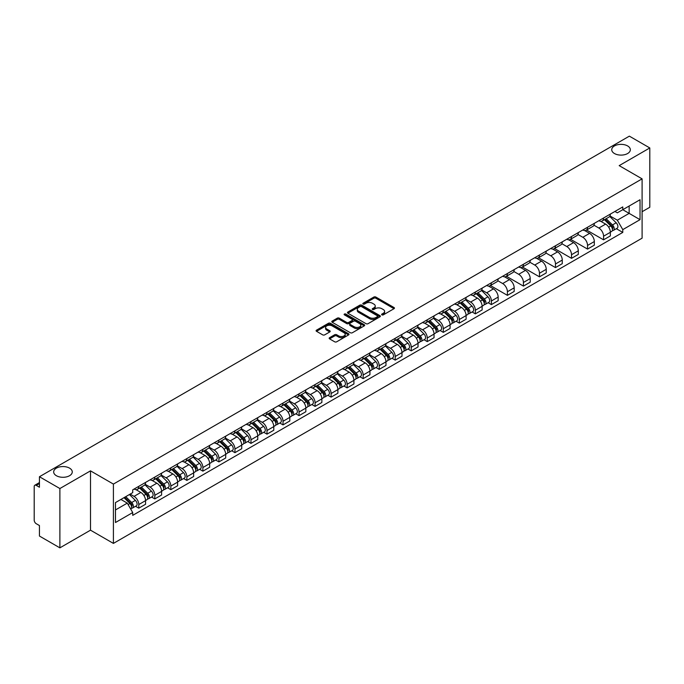 <?xml version="1.0" encoding="UTF-8"?>
<svg xmlns="http://www.w3.org/2000/svg" width="684" height="684" viewBox="0 0 684 684"><rect width="100%" height="100%" fill="white"/><g stroke="black" fill="none" stroke-linecap="round" stroke-linejoin="round"><path stroke-width="1.03" d="M381.894 314.879A1 0.573 0 0 0 383.305 314.879L394.018 308.698A1.428 0.821 0 0 0 394.437 308.116A1.428 0.821 0 0 0 394.018 307.526L375.867 297.053A1.428 0.821 0 0 0 373.849 297.053L363.136 303.234A1 0.573 0 0 0 364.546 304.055L365.931 303.251A4.566 2.633 0 0 1 372.387 303.251L373.9 304.123A4.566 2.633 0 0 1 375.234 305.987A4.566 2.633 0 0 1 373.9 307.851L372.515 308.646A1 0.573 0 0 0 373.926 309.467L375.311 308.664A4.566 2.633 0 0 1 381.766 308.664L383.279 309.536A4.566 2.633 0 0 1 384.613 311.4A4.566 2.633 0 0 1 383.279 313.263L381.894 314.067A1 0.573 0 0 0 381.894 314.879L381.894 314.067M69.546 468.13A9.302 5.369 0 0 0 59.405 466.967A9.302 5.369 0 0 0 53.668 471.926A9.302 5.369 0 0 0 56.387 475.722A9.302 5.369 0 0 0 66.528 476.885A9.302 5.369 0 0 0 72.265 471.926A9.302 5.369 0 0 0 69.546 468.13M627.613 145.931A9.302 5.369 0 0 0 617.472 144.769A9.302 5.369 0 0 0 611.735 149.728A9.302 5.369 0 0 0 614.454 153.524A9.302 5.369 0 0 0 624.595 154.695A9.302 5.369 0 0 0 630.332 149.728A9.302 5.369 0 0 0 627.613 145.931M329.577 337.691A1.428 0.821 0 0 0 329.158 338.272A1.428 0.821 0 0 0 329.577 338.854L334.673 341.795A1.428 0.821 0 0 0 336.69 341.795L348.583 334.921A1.428 0.821 0 0 0 349.002 334.339A1.428 0.821 0 0 0 348.583 333.758L330.432 323.276A1.428 0.821 0 0 0 328.423 323.276L316.521 330.15A1.428 0.821 0 0 0 316.102 330.731A1.428 0.821 0 0 0 316.521 331.312L322.668 334.861A1.428 0.821 0 0 0 324.686 334.861L329.782 331.928A1.428 0.821 0 0 0 330.201 331.338A1.428 0.821 0 0 0 329.782 330.757L326.73 328.995A3.813 2.206 0 0 1 325.61 327.439A3.813 2.206 0 0 1 327.969 325.404A3.813 2.206 0 0 1 332.125 325.883L344.078 332.783A3.813 2.206 0 0 1 345.189 334.339A3.813 2.206 0 0 1 342.838 336.374A3.813 2.206 0 0 1 338.683 335.895L336.69 334.75A1.428 0.821 0 0 0 334.673 334.75L329.577 337.691L329.577 338.854M113.407 484.084L90.502 470.857L59.884 488.538L39.441 476.731L629.357 136.15L649.8 147.949L619.182 165.631L642.096 178.857L113.407 484.084L113.407 543.404L642.096 238.169L642.096 178.857M366.034 323.686A1.428 0.821 0 0 0 368.052 323.686L379.953 316.82A1.428 0.821 0 0 0 380.364 316.23A1.428 0.821 0 0 0 379.953 315.649L361.802 305.175A1.428 0.821 0 0 0 359.784 305.175L347.882 312.041A1.428 0.821 0 0 0 347.463 312.622A1.428 0.821 0 0 0 347.882 313.204L366.034 323.686M344.804 315.093A1 0.573 0 0 1 345.813 315.238L345.813 314.05L364.273 324.703A1.428 0.821 0 0 1 364.683 325.285A1.428 0.821 0 0 1 364.273 325.866L352.371 332.74A1.428 0.821 0 0 1 350.353 332.74L332.202 322.258L337.289 319.342L337.289 318.154L332.202 321.095A1.428 0.821 0 0 0 331.783 321.677A1.428 0.821 0 0 0 332.202 322.258L332.202 321.095M337.289 319.342A1.428 0.821 0 0 1 339.307 319.342L339.307 318.154A1.428 0.821 0 0 0 337.289 318.154M339.307 318.154L346.668 322.403A1.428 0.821 0 0 0 348.686 322.403L352.063 320.454A1.428 0.821 0 0 0 352.482 319.873A1.428 0.821 0 0 0 352.063 319.291L344.403 314.862A1 0.573 0 0 1 345.813 314.05M59.884 488.538L59.884 547.85L39.441 536.051L39.441 525.551L36.252 523.713A2.907 1.676 -120 0 1 34.2 520.148L34.2 486.581A2.907 1.676 -120 0 1 34.799 485.247L39.441 482.571M642.096 211.715L649.8 207.269L649.8 147.949M59.884 547.85L90.502 530.177L113.407 543.404M39.441 476.731L39.441 487.23L36.252 485.392A2.907 1.676 -120 0 0 34.799 485.247M603.57 217.999A6.686 3.856 60 0 1 602.185 221L608.965 217.084A6.686 3.856 -120 0 0 610.35 214.092M593.943 225.198L598.842 228.028A6.686 3.856 60 0 1 603.57 236.211L610.35 232.295A6.686 3.856 -120 0 0 605.622 224.113L600.766 221.308M610.35 232.295L610.35 235.92L603.57 239.827L586.573 230.021M602.185 221A6.686 3.856 60 0 1 598.893 220.701M603.57 236.211L603.57 239.827M587.539 227.259A6.686 3.856 60 0 1 586.154 230.26L592.934 226.344A6.686 3.856 -120 0 0 594.319 223.343M570.541 239.272L587.539 249.087L594.319 245.171L594.319 241.555A6.686 3.856 -120 0 0 589.599 233.364L584.743 230.559M586.154 230.26A6.686 3.856 60 0 1 582.871 229.952M577.92 234.45L582.819 237.28A6.686 3.856 60 0 1 587.539 245.462L587.539 249.087M571.516 236.51A6.686 3.856 60 0 1 570.131 239.511L576.911 235.595A6.686 3.856 -120 0 0 578.296 232.594M554.519 248.523L571.516 258.338L578.296 254.422L578.296 250.806A6.686 3.856 -120 0 0 573.568 242.615L568.712 239.819M570.131 239.511A6.686 3.856 60 0 1 566.839 239.203M561.889 243.709L566.788 246.531A6.686 3.856 60 0 1 571.516 254.722L571.516 258.338M555.485 245.761A6.686 3.856 60 0 1 554.1 248.762L560.88 244.846A6.686 3.856 -120 0 0 562.265 241.845M538.488 257.774L555.485 267.589L562.265 263.673L562.265 260.057A6.686 3.856 -120 0 0 557.546 251.874L552.689 249.07M554.1 248.762A6.686 3.856 60 0 1 550.817 248.463M545.866 252.96L550.765 255.79A6.686 3.856 60 0 1 555.485 263.973L555.485 267.589M539.462 255.012A6.686 3.856 60 0 1 538.077 258.013L544.857 254.097A6.686 3.856 -120 0 0 546.242 251.096M522.465 267.034L539.462 276.84L546.242 272.925L546.242 269.308A6.686 3.856 -120 0 0 541.514 261.126L536.658 258.321M538.077 258.013A6.686 3.856 60 0 1 534.785 257.714M529.835 262.211L534.734 265.041A6.686 3.856 60 0 1 539.462 273.224L539.462 276.84M523.431 264.272A6.686 3.856 60 0 1 522.046 267.264L528.826 263.357A6.686 3.856 -120 0 0 530.211 260.356M506.434 276.285L523.431 286.1L530.211 282.184L530.211 278.559A6.686 3.856 -120 0 0 525.492 270.377L520.635 267.572M522.046 267.264A6.686 3.856 60 0 1 518.763 266.965M513.812 271.462L518.711 274.293A6.686 3.856 60 0 1 523.431 282.475L523.431 286.1M507.408 273.523A6.686 3.856 60 0 1 506.023 276.524L512.803 272.608A6.686 3.856 -120 0 0 514.188 269.607M490.411 285.536L507.408 295.351L514.188 291.435L514.188 287.819A6.686 3.856 -120 0 0 509.46 279.628L504.604 276.832M506.023 276.524A6.686 3.856 60 0 1 502.731 276.216M497.781 280.722L502.68 283.544A6.686 3.856 60 0 1 507.408 291.735L507.408 295.351M491.377 282.774A6.686 3.856 60 0 1 489.992 285.775L496.772 281.859A6.686 3.856 -120 0 0 498.157 278.858M488.128 302.721L491.377 304.602L498.157 300.686L498.157 297.07A6.686 3.856 -120 0 0 493.438 288.887L488.581 286.083M489.992 285.775A6.686 3.856 60 0 1 486.709 285.476M481.758 289.973L486.657 292.795A6.686 3.856 60 0 1 491.377 300.986L491.377 304.602M475.354 292.025A6.686 3.856 60 0 1 473.969 295.026L480.749 291.11A6.686 3.856 -120 0 0 482.134 288.109M472.105 311.981L475.354 313.853L482.134 309.938L482.134 306.321A6.686 3.856 -120 0 0 477.406 298.138L472.55 295.334M473.969 295.026A6.686 3.856 60 0 1 470.678 294.727M465.727 299.224L470.626 302.054A6.686 3.856 60 0 1 475.354 310.237L475.354 313.853M459.323 301.276A6.686 3.856 60 0 1 457.938 304.277L464.718 300.37A6.686 3.856 -120 0 0 466.103 297.369M456.074 321.232L459.323 323.104L466.103 319.197L466.103 315.572A6.686 3.856 -120 0 0 461.384 307.39L456.527 304.585M457.938 304.277A6.686 3.856 60 0 1 454.655 303.978M449.704 308.475L454.604 311.305A6.686 3.856 60 0 1 459.323 319.488L459.323 323.104M443.3 310.536A6.686 3.856 60 0 1 441.915 313.537L448.695 309.621A6.686 3.856 -120 0 0 450.081 306.62M440.051 330.483L443.3 332.364L450.081 328.448L450.081 324.832A6.686 3.856 -120 0 0 445.352 316.641L440.496 313.845M441.915 313.537A6.686 3.856 60 0 1 438.624 313.229M433.673 317.727L438.572 320.557A6.686 3.856 60 0 1 443.3 328.748L443.3 332.364M427.269 319.787A6.686 3.856 60 0 1 425.884 322.788L432.664 318.872A6.686 3.856 -120 0 0 434.049 315.871M424.02 339.734L427.269 341.615L434.049 337.699L434.049 334.083A6.686 3.856 -120 0 0 429.33 325.9L424.473 323.096M425.884 322.788A6.686 3.856 60 0 1 422.601 322.489M417.65 326.986L422.55 329.808A6.686 3.856 60 0 1 427.269 337.999L427.269 341.615M411.246 329.038A6.686 3.856 60 0 1 409.861 332.039L416.642 328.123A6.686 3.856 -120 0 0 418.027 325.122M407.997 348.994L411.246 350.866L418.027 346.95L418.027 343.334A6.686 3.856 -120 0 0 413.298 335.151L408.442 332.347M409.861 332.039A6.686 3.856 60 0 1 406.57 331.74M401.619 336.237L406.518 339.067A6.686 3.856 60 0 1 411.246 347.25L411.246 350.866M395.215 338.289A6.686 3.856 60 0 1 393.83 341.29L400.61 337.374A6.686 3.856 -120 0 0 401.995 334.382M391.966 358.245L395.215 360.117L401.995 356.21L401.995 352.585A6.686 3.856 -120 0 0 397.276 344.403L392.419 341.598M393.83 341.29A6.686 3.856 60 0 1 390.547 340.991M385.596 345.488L390.496 348.318A6.686 3.856 60 0 1 395.215 356.501L395.215 360.117M379.192 347.549A6.686 3.856 60 0 1 377.807 350.55L384.588 346.634A6.686 3.856 -120 0 0 385.973 343.633M375.943 367.496L379.192 369.377L385.973 365.461L385.973 361.845A6.686 3.856 -120 0 0 381.244 353.654L376.388 350.849M377.807 350.55A6.686 3.856 60 0 1 374.516 350.242M369.565 354.739L374.464 357.57A6.686 3.856 60 0 1 379.192 365.752L379.192 369.377M363.161 356.8A6.686 3.856 60 0 1 361.776 359.801L368.556 355.885A6.686 3.856 -120 0 0 369.941 352.884M359.912 376.747L363.161 378.628L369.941 374.712L369.941 371.096A6.686 3.856 -120 0 0 365.222 362.905L360.365 360.109M361.776 359.801A6.686 3.856 60 0 1 358.493 359.493M353.543 363.999L358.442 366.821A6.686 3.856 60 0 1 363.161 375.012L363.161 378.628M347.139 366.051A6.686 3.856 60 0 1 345.753 369.052L352.534 365.136A6.686 3.856 -120 0 0 353.919 362.135M343.89 386.007L347.139 387.879L353.919 383.963L353.919 380.347A6.686 3.856 -120 0 0 349.191 372.164L344.334 369.36M345.753 369.052A6.686 3.856 60 0 1 342.462 368.753M337.511 373.25L342.41 376.08A6.686 3.856 60 0 1 347.139 384.263L347.139 387.879M331.107 375.302A6.686 3.856 60 0 1 329.722 378.303L336.502 374.387A6.686 3.856 -120 0 0 337.887 371.386M327.858 395.258L331.107 397.13L337.887 393.214L337.887 389.598A6.686 3.856 -120 0 0 333.168 381.416L328.311 378.611M329.722 378.303A6.686 3.856 60 0 1 326.439 378.004M321.489 382.501L326.388 385.331A6.686 3.856 60 0 1 331.107 393.514L331.107 397.13M315.085 384.562A6.686 3.856 60 0 1 313.7 387.554L320.48 383.647A6.686 3.856 -120 0 0 321.865 380.646M311.836 404.509L315.085 406.39L321.865 402.474L321.865 398.858A6.686 3.856 -120 0 0 317.137 390.667L312.28 387.862M313.7 387.554A6.686 3.856 60 0 1 310.408 387.255M305.457 391.752L310.356 394.582A6.686 3.856 60 0 1 315.085 402.765L315.085 406.39M299.053 393.813A6.686 3.856 60 0 1 297.668 396.814L304.448 392.898A6.686 3.856 -120 0 0 305.833 389.897M295.804 413.76L299.053 415.641L305.833 411.725L305.833 408.109A6.686 3.856 -120 0 0 301.114 399.918L296.257 397.122M297.668 396.814A6.686 3.856 60 0 1 294.385 396.506M289.435 401.012L294.334 403.834A6.686 3.856 60 0 1 299.053 412.024L299.053 415.641M283.031 403.064A6.686 3.856 60 0 1 281.646 406.065L288.426 402.149A6.686 3.856 -120 0 0 289.811 399.148M279.782 423.011L283.031 424.892L289.811 420.976L289.811 417.36A6.686 3.856 -120 0 0 285.083 409.177L280.226 406.373M281.646 406.065A6.686 3.856 60 0 1 278.354 405.766M273.403 410.263L278.303 413.085A6.686 3.856 60 0 1 283.031 421.276L283.031 424.892M266.999 412.315A6.686 3.856 60 0 1 265.614 415.316L272.394 411.4A6.686 3.856 -120 0 0 273.78 408.399M263.75 432.271L266.999 434.143L273.78 430.227L273.78 426.611A6.686 3.856 -120 0 0 269.06 418.428L264.204 415.624M265.614 415.316A6.686 3.856 60 0 1 262.331 415.017M257.381 419.514L262.28 422.344A6.686 3.856 60 0 1 266.999 430.527L266.999 434.143M250.977 421.575A6.686 3.856 60 0 1 249.592 424.567L256.372 420.66A6.686 3.856 -120 0 0 257.757 417.659M247.728 441.522L250.977 443.394L257.757 439.487L257.757 435.862A6.686 3.856 -120 0 0 253.029 427.68L248.172 424.875M249.592 424.567A6.686 3.856 60 0 1 246.3 424.268M241.349 428.765L246.249 431.595A6.686 3.856 60 0 1 250.977 439.778L250.977 443.394M234.945 430.826A6.686 3.856 60 0 1 233.56 433.827L240.341 429.911A6.686 3.856 -120 0 0 241.726 426.91M231.696 450.773L234.945 452.654L241.726 448.738L241.726 445.122A6.686 3.856 -120 0 0 237.006 436.931L232.15 434.135M233.56 433.827A6.686 3.856 60 0 1 230.277 433.519M225.327 438.016L230.226 440.847A6.686 3.856 60 0 1 234.945 449.037L234.945 452.654M218.923 440.077A6.686 3.856 60 0 1 217.538 443.078L224.318 439.162A6.686 3.856 -120 0 0 225.703 436.161M215.674 460.024L218.923 461.905L225.703 457.989L225.703 454.373A6.686 3.856 -120 0 0 220.975 446.19L216.118 443.386M217.538 443.078A6.686 3.856 60 0 1 214.246 442.779M209.295 447.276L214.195 450.098A6.686 3.856 60 0 1 218.923 458.289L218.923 461.905M202.892 449.328A6.686 3.856 60 0 1 201.506 452.329L208.287 448.413A6.686 3.856 -120 0 0 209.672 445.412M199.642 469.284L202.892 471.156L209.672 467.24L209.672 463.624A6.686 3.856 -120 0 0 204.952 455.441L200.096 452.637M201.506 452.329A6.686 3.856 60 0 1 198.223 452.03M193.273 456.527L198.172 459.357A6.686 3.856 60 0 1 202.892 467.54L202.892 471.156M186.869 458.579A6.686 3.856 60 0 1 185.484 461.58L192.264 457.664A6.686 3.856 -120 0 0 193.649 454.672M183.62 478.535L186.869 480.407L193.649 476.5L193.649 472.875A6.686 3.856 -120 0 0 188.921 464.692L184.064 461.888M185.484 461.58A6.686 3.856 60 0 1 182.192 461.281M177.242 465.778L182.141 468.608A6.686 3.856 60 0 1 186.869 476.791L186.869 480.407M170.838 467.839A6.686 3.856 60 0 1 169.452 470.84L176.233 466.924A6.686 3.856 -120 0 0 177.618 463.923M167.589 487.786L170.838 489.667L177.618 485.751L177.618 482.134A6.686 3.856 -120 0 0 172.898 473.944L168.042 471.139M169.452 470.84A6.686 3.856 60 0 1 166.169 470.532M161.219 475.029L166.118 477.859A6.686 3.856 60 0 1 170.838 486.042L170.838 489.667M154.815 477.09A6.686 3.856 60 0 1 153.43 480.091L160.21 476.175A6.686 3.856 -120 0 0 161.595 473.174M151.566 497.037L154.815 498.918L161.595 495.002L161.595 491.386A6.686 3.856 -120 0 0 156.867 483.195L152.01 480.399M153.43 480.091A6.686 3.856 60 0 1 150.138 479.792M145.188 484.289L150.087 487.111A6.686 3.856 60 0 1 154.815 495.301L154.815 498.918M138.784 486.341A6.686 3.856 60 0 1 137.398 489.342L144.179 485.426A6.686 3.856 -120 0 0 145.564 482.425M135.535 506.297L138.784 508.169L145.564 504.253L145.564 500.637A6.686 3.856 -120 0 0 140.844 492.454L135.988 489.65M137.398 489.342A6.686 3.856 60 0 1 134.115 489.043M130.157 494.113L134.064 496.37A6.686 3.856 60 0 1 138.784 504.553L138.784 508.169M614.925 211.45L617.336 212.844L640.036 199.737L629.152 206.021L629.152 213.374L617.336 220.197L609.974 215.947M115.468 509.948L127.284 503.125L132.722 512.555L115.468 522.525L115.468 502.595L132.722 492.625L132.722 489.838L622.782 206.91L622.782 209.697L640.036 219.667L622.782 229.627L617.336 220.197M640.036 199.737L640.036 219.667M132.722 512.555L132.722 515.351L622.782 232.415L622.782 229.627M90.502 470.857L90.502 530.177M127.284 503.125L120.914 499.448M616.344 228.704L622.782 232.415M382.288 315.025L383.279 314.452A4.566 2.633 0 0 0 384.613 312.588L384.613 311.4M375.234 305.987L375.234 307.176A4.566 2.633 0 0 1 373.9 309.04L372.908 309.604M394.001 308.706L375.867 298.233A1.428 0.821 0 0 0 373.849 298.233L363.529 304.192M379.928 316.829L361.802 306.355A1.428 0.821 0 0 0 359.784 306.355L347.899 313.221M377.431 316.641A1 0.573 0 0 0 377.431 315.828L361.494 306.629A1 0.573 0 0 0 360.083 306.629L358.621 307.475A4.566 2.633 0 0 0 357.287 309.339A4.566 2.633 0 0 0 358.621 311.194L369.514 317.487A4.566 2.633 0 0 0 375.969 317.487L377.431 316.641L377.431 317.829A1 0.573 0 0 0 377.722 317.419L377.722 316.23M357.287 309.339L357.287 310.519A4.566 2.633 0 0 0 358.621 312.383L358.621 311.194M377.431 317.829L375.969 318.676A4.566 2.633 0 0 1 369.514 318.676L358.621 312.383M339.307 319.342L346.668 323.592A1.428 0.821 0 0 0 348.686 323.592L352.063 321.642A1.428 0.821 0 0 0 352.482 321.061L352.482 319.873M345.813 315.238L364.247 325.883M354.312 326.815A3.813 2.206 0 0 0 358.467 327.294A3.813 2.206 0 0 0 360.819 325.259A3.813 2.206 0 0 0 359.707 323.703L355.492 321.266A1.428 0.821 0 0 0 353.474 321.266L350.097 323.224A1.428 0.821 0 0 0 349.686 323.806A1.428 0.821 0 0 0 350.097 324.387L354.312 326.815L354.312 328.004A3.813 2.206 0 0 0 358.467 328.482A3.813 2.206 0 0 0 360.819 326.448L360.819 325.259M349.686 323.806L349.686 324.986A1.428 0.821 0 0 0 350.097 325.575L350.097 324.387M354.312 328.004L350.097 325.575M345.189 334.339L345.189 335.528A3.813 2.206 0 0 1 342.838 337.563A3.813 2.206 0 0 1 338.683 337.084L336.69 335.938A1.428 0.821 0 0 0 334.673 335.938L329.594 338.862M325.61 327.439L325.61 328.628A3.813 2.206 0 0 0 326.73 330.184L326.73 328.995M329.765 331.937L326.73 330.184M348.566 334.938L330.432 324.464A1.428 0.821 0 0 0 328.423 324.464L316.538 331.321L316.521 330.15M604.434 219.709L610.744 225.934A3.634 2.095 60 0 1 611.701 231.38L610.35 232.167M605.691 220.949L608.367 222.497M605.135 219.299L612.043 226.122A1.744 1.009 60 0 1 612.505 228.738A1.744 1.009 60 0 1 612.342 228.798M606.178 218.7L612.488 224.925A3.634 2.095 60 0 1 613.445 230.371A3.634 2.095 60 0 1 612.351 230.491M609.709 216.4L616.19 222.787A3.634 2.095 60 0 1 617.148 228.234L613.445 230.371M476.218 293.727L482.528 299.96A3.634 2.095 60 0 1 483.485 305.406L482.134 306.184M477.475 294.975L480.151 296.514M476.919 293.325L483.827 300.148A1.744 1.009 60 0 1 484.289 302.764A1.744 1.009 60 0 1 484.127 302.824M477.962 292.718L484.272 298.951A3.634 2.095 60 0 1 485.23 304.397A3.634 2.095 60 0 1 484.135 304.517M481.493 290.426L487.974 296.813A3.634 2.095 60 0 1 488.932 302.26L485.23 304.397M460.187 302.986L466.505 309.211A3.634 2.095 60 0 1 467.463 314.657L466.103 315.444M461.444 304.226L464.12 305.774M460.888 302.576L467.805 309.399A1.744 1.009 60 0 1 468.266 312.015A1.744 1.009 60 0 1 468.104 312.075M461.931 301.977L468.249 308.202A3.634 2.095 60 0 1 469.207 313.648A3.634 2.095 60 0 1 468.113 313.768M465.471 299.678L471.943 306.064A3.634 2.095 60 0 1 472.909 311.511L469.207 313.648M444.164 312.237L450.474 318.462A3.634 2.095 60 0 1 451.431 323.908L450.081 324.695M445.421 313.477L448.097 315.025M444.865 311.836L451.773 318.65A1.744 1.009 60 0 1 452.235 321.266A1.744 1.009 60 0 1 452.073 321.326M445.908 311.229L452.218 317.453A3.634 2.095 60 0 1 453.176 322.899A3.634 2.095 60 0 1 452.081 323.019M449.439 308.929L455.92 315.324A3.634 2.095 60 0 1 456.878 320.77L453.176 322.899M428.133 321.489L434.451 327.721A3.634 2.095 60 0 1 435.409 333.168L434.049 333.946M429.39 322.728L432.066 324.276M428.834 321.087L435.751 327.91A1.744 1.009 60 0 1 436.212 330.517A1.744 1.009 60 0 1 436.05 330.586M429.877 320.48L436.195 326.713A3.634 2.095 60 0 1 437.153 332.159A3.634 2.095 60 0 1 436.059 332.27M433.417 318.18L439.889 324.575A3.634 2.095 60 0 1 440.855 330.021L437.153 332.159M412.11 330.74L418.42 336.973A3.634 2.095 60 0 1 419.377 342.419L418.027 343.197M413.367 331.988L416.043 333.527M412.811 330.338L419.719 337.161A1.744 1.009 60 0 1 420.181 339.777A1.744 1.009 60 0 1 420.019 339.837M413.854 329.731L420.164 335.964A3.634 2.095 60 0 1 421.122 341.41A3.634 2.095 60 0 1 420.027 341.53M417.385 327.439L423.866 333.826A3.634 2.095 60 0 1 424.824 339.273L421.122 341.41M396.079 339.999L402.397 346.224A3.634 2.095 60 0 1 403.355 351.67L401.995 352.457M397.336 341.239L400.012 342.787M396.78 339.589L403.697 346.412A1.744 1.009 60 0 1 404.159 349.028A1.744 1.009 60 0 1 403.996 349.088M397.823 338.99L404.141 345.215A3.634 2.095 60 0 1 405.099 350.661A3.634 2.095 60 0 1 404.005 350.781M401.363 336.69L407.835 343.077A3.634 2.095 60 0 1 408.801 348.524L405.099 350.661M380.056 349.25L386.366 355.475A3.634 2.095 60 0 1 387.324 360.921L385.973 361.708M381.313 350.49L383.989 352.038M380.757 348.849L387.666 355.663A1.744 1.009 60 0 1 388.127 358.279A1.744 1.009 60 0 1 387.965 358.339M381.8 348.242L388.11 354.466A3.634 2.095 60 0 1 389.068 359.912A3.634 2.095 60 0 1 387.973 360.032M385.331 345.942L391.812 352.337A3.634 2.095 60 0 1 392.77 357.783L389.068 359.912M364.025 358.502L370.343 364.734A3.634 2.095 60 0 1 371.301 370.181L369.941 370.959M365.282 359.741L367.958 361.289M364.726 358.1L371.643 364.923A1.744 1.009 60 0 1 372.105 367.53A1.744 1.009 60 0 1 371.942 367.599M365.769 357.493L372.087 363.726A3.634 2.095 60 0 1 373.045 369.172A3.634 2.095 60 0 1 371.951 369.283M369.309 355.193L375.781 361.588A3.634 2.095 60 0 1 376.747 367.034L373.045 369.172M348.002 367.753L354.312 373.986A3.634 2.095 60 0 1 355.27 379.432L353.919 380.21M349.259 369.001L351.935 370.54M348.703 367.351L355.612 374.174A1.744 1.009 60 0 1 356.073 376.781A1.744 1.009 60 0 1 355.911 376.85M349.746 366.744L356.056 372.977A3.634 2.095 60 0 1 357.014 378.423A3.634 2.095 60 0 1 355.919 378.534M353.277 364.452L359.758 370.839A3.634 2.095 60 0 1 360.716 376.286L357.014 378.423M331.971 377.012L338.289 383.237A3.634 2.095 60 0 1 339.247 388.683L337.887 389.461M333.228 378.252L335.904 379.8M332.672 376.602L339.589 383.425A1.744 1.009 60 0 1 340.051 386.041A1.744 1.009 60 0 1 339.888 386.101M333.715 376.003L340.034 382.228A3.634 2.095 60 0 1 340.991 387.674A3.634 2.095 60 0 1 339.897 387.794M337.255 373.703L343.727 380.09A3.634 2.095 60 0 1 344.693 385.537L340.991 387.674M315.948 386.263L322.258 392.488A3.634 2.095 60 0 1 323.216 397.934L321.865 398.721M317.205 387.503L319.881 389.051M316.649 385.853L323.558 392.676A1.744 1.009 60 0 1 324.019 395.292A1.744 1.009 60 0 1 323.857 395.352M317.692 385.254L324.002 391.479A3.634 2.095 60 0 1 324.96 396.925A3.634 2.095 60 0 1 323.865 397.045M321.224 382.954L327.704 389.35A3.634 2.095 60 0 1 328.662 394.796L324.96 396.925M299.917 395.514L306.235 401.747A3.634 2.095 60 0 1 307.193 407.185L305.833 407.972M301.174 396.754L303.85 398.302M300.618 395.113L307.535 401.927A1.744 1.009 60 0 1 307.997 404.543A1.744 1.009 60 0 1 307.834 404.612M301.661 394.506L307.98 400.738A3.634 2.095 60 0 1 308.937 406.185A3.634 2.095 60 0 1 307.843 406.296M305.201 392.206L311.673 398.601A3.634 2.095 60 0 1 312.639 404.047L308.937 406.185M283.894 404.766L290.204 410.998A3.634 2.095 60 0 1 291.162 416.445L289.811 417.223M285.151 406.014L287.827 407.553M284.595 404.364L291.504 411.187A1.744 1.009 60 0 1 291.965 413.794A1.744 1.009 60 0 1 291.803 413.863M285.638 403.757L291.948 409.99A3.634 2.095 60 0 1 292.906 415.436A3.634 2.095 60 0 1 291.812 415.547M289.17 401.457L295.65 407.852A3.634 2.095 60 0 1 296.608 413.298L292.906 415.436M267.863 414.017L274.181 420.25A3.634 2.095 60 0 1 275.139 425.696L273.78 426.474M269.12 415.265L271.796 416.804M268.564 413.615L275.481 420.438A1.744 1.009 60 0 1 275.943 423.054A1.744 1.009 60 0 1 275.78 423.114M269.607 413.016L275.926 419.241A3.634 2.095 60 0 1 276.883 424.687A3.634 2.095 60 0 1 275.789 424.807M273.147 410.716L279.619 417.103A3.634 2.095 60 0 1 280.585 422.55L276.883 424.687M251.84 423.276L258.15 429.501A3.634 2.095 60 0 1 259.108 434.947L257.757 435.734M253.097 424.516L255.773 426.064M252.541 422.866L259.45 429.689A1.744 1.009 60 0 1 259.911 432.305A1.744 1.009 60 0 1 259.749 432.365M253.584 422.267L259.894 428.492A3.634 2.095 60 0 1 260.852 433.938A3.634 2.095 60 0 1 259.758 434.058M257.116 419.967L263.596 426.363A3.634 2.095 60 0 1 264.554 431.801L260.852 433.938M235.809 432.527L242.127 438.752A3.634 2.095 60 0 1 243.085 444.198L241.726 444.985M237.066 433.767L239.742 435.315M236.51 432.126L243.427 438.94A1.744 1.009 60 0 1 243.889 441.556A1.744 1.009 60 0 1 243.726 441.616M237.553 431.518L243.872 437.743A3.634 2.095 60 0 1 244.829 443.189A3.634 2.095 60 0 1 243.735 443.309M241.093 429.219L247.565 435.614A3.634 2.095 60 0 1 248.531 441.06L244.829 443.189M219.786 441.779L226.096 448.011A3.634 2.095 60 0 1 227.054 453.458L225.703 454.236M221.043 443.018L223.719 444.566M220.487 441.377L227.396 448.2A1.744 1.009 60 0 1 227.857 450.807A1.744 1.009 60 0 1 227.695 450.876M221.531 440.77L227.84 447.003A3.634 2.095 60 0 1 228.798 452.449A3.634 2.095 60 0 1 227.704 452.56M225.062 438.47L231.543 444.865A3.634 2.095 60 0 1 232.5 450.311L228.798 452.449M203.755 451.03L210.073 457.263A3.634 2.095 60 0 1 211.031 462.709L209.672 463.487M205.012 452.278L207.688 453.817M204.456 450.628L211.373 457.451A1.744 1.009 60 0 1 211.835 460.067A1.744 1.009 60 0 1 211.672 460.127M205.499 450.021L211.818 456.254A3.634 2.095 60 0 1 212.775 461.7A3.634 2.095 60 0 1 211.681 461.82M209.039 447.729L215.511 454.116A3.634 2.095 60 0 1 216.477 459.562L212.775 461.7M187.732 460.289L194.042 466.514A3.634 2.095 60 0 1 195 471.96L193.649 472.747M188.989 461.529L191.665 463.077M188.433 459.879L195.342 466.702A1.744 1.009 60 0 1 195.804 469.318A1.744 1.009 60 0 1 195.641 469.378M189.477 459.28L195.786 465.505A3.634 2.095 60 0 1 196.744 470.951A3.634 2.095 60 0 1 195.65 471.071M193.008 456.98L199.489 463.367A3.634 2.095 60 0 1 200.446 468.814L196.744 470.951M171.701 469.54L178.02 475.765A3.634 2.095 60 0 1 178.977 481.211L177.618 481.998M172.958 470.78L175.634 472.328M172.402 469.139L179.319 475.953A1.744 1.009 60 0 1 179.781 478.569A1.744 1.009 60 0 1 179.618 478.629M173.445 468.531L179.764 474.756A3.634 2.095 60 0 1 180.721 480.202A3.634 2.095 60 0 1 179.627 480.322M176.985 466.231L183.457 472.627A3.634 2.095 60 0 1 184.423 478.073L180.721 480.202M155.678 478.791L161.988 485.024A3.634 2.095 60 0 1 162.946 490.471L161.595 491.249M156.935 480.031L159.611 481.579M156.38 478.39L163.288 485.212A1.744 1.009 60 0 1 163.75 487.82A1.744 1.009 60 0 1 163.587 487.889M157.423 477.783L163.732 484.016A3.634 2.095 60 0 1 164.69 489.462A3.634 2.095 60 0 1 163.596 489.573M160.954 475.483L167.435 481.878A3.634 2.095 60 0 1 168.392 487.324L164.69 489.462M139.647 488.043L145.966 494.276A3.634 2.095 60 0 1 146.923 499.722L145.564 500.5M140.904 489.291L143.58 490.83M140.348 487.641L147.265 494.464A1.744 1.009 60 0 1 147.727 497.08A1.744 1.009 60 0 1 147.564 497.14M141.391 487.034L147.71 493.267A3.634 2.095 60 0 1 148.667 498.713A3.634 2.095 60 0 1 147.573 498.824M144.931 484.742L151.403 491.129A3.634 2.095 60 0 1 152.37 496.575L148.667 498.713M124.001 497.67L129.934 503.527A3.634 2.095 60 0 1 130.892 508.973L130.712 509.076M124.881 498.542L127.557 500.089M124.693 497.268L131.234 503.715A1.744 1.009 60 0 1 131.696 506.331A1.744 1.009 60 0 1 131.533 506.391M125.745 496.661L131.679 502.518A3.634 2.095 60 0 1 132.636 507.964A3.634 2.095 60 0 1 131.542 508.084M129.438 494.523L135.381 500.38A3.634 2.095 60 0 1 136.338 505.827L132.636 507.964M154.815 495.301L161.595 491.386M170.838 486.042L177.618 482.134M186.869 476.791L193.649 472.875M202.892 467.54L209.672 463.624M218.923 458.289L225.703 454.373M234.945 449.037L241.726 445.122M250.977 439.778L257.757 435.862M266.999 430.527L273.78 426.611M283.031 421.276L289.811 417.36M299.053 412.024L305.833 408.109M315.085 402.765L321.865 398.858M331.107 393.514L337.887 389.598M347.139 384.263L353.919 380.347M363.161 375.012L369.941 371.096M379.192 365.752L385.973 361.845M395.215 356.501L401.995 352.585M411.246 347.25L418.027 343.334M427.269 337.999L434.049 334.083M443.3 328.748L450.081 324.832M459.323 319.488L466.103 315.572M475.354 310.237L482.134 306.321M491.377 300.986L498.157 297.07M507.408 291.735L514.188 287.819M523.431 282.475L530.211 278.559M539.462 273.224L546.242 269.308M555.485 263.973L562.265 260.057M571.516 254.722L578.296 250.806M587.539 245.462L594.319 241.555M138.784 504.553L145.564 500.637M134.064 496.37L140.844 492.454M150.087 487.111L156.867 483.195M166.118 477.859L172.898 473.944M182.141 468.608L188.921 464.692M198.172 459.357L204.952 455.441M214.195 450.098L220.975 446.19M230.226 440.847L237.006 436.931M246.249 431.595L253.029 427.68M262.28 422.344L269.06 418.428M278.303 413.085L285.083 409.177M294.334 403.834L301.114 399.918M310.356 394.582L317.137 390.667M326.388 385.331L333.168 381.416M342.41 376.08L349.191 372.164M358.442 366.821L365.222 362.905M374.464 357.57L381.244 353.654M390.496 348.318L397.276 344.403M406.518 339.067L413.298 335.151M422.55 329.808L429.33 325.9M438.572 320.557L445.352 316.641M454.604 311.305L461.384 307.39M470.626 302.054L477.406 298.138M486.657 292.795L493.438 288.887M502.68 283.544L509.46 279.628M518.711 274.293L525.492 270.377M534.734 265.041L541.514 261.126M550.765 255.79L557.546 251.874M566.788 246.531L573.568 242.615M582.819 237.28L589.599 233.364M598.842 228.028L605.622 224.113M39.441 483.554L36.252 485.392M383.279 314.452L383.279 313.263M372.515 309.467L372.515 308.646M373.9 309.04L373.9 307.851M363.136 304.055L363.136 303.234M373.849 298.233L373.849 297.053M375.867 298.233L375.867 297.053M394.018 308.698L394.018 307.526M347.882 313.204L347.882 312.041M359.784 306.355L359.784 305.175M361.802 306.355L361.802 305.175M379.953 316.82L379.953 315.649M369.514 318.676L369.514 317.487M375.969 318.676L375.969 317.487M346.668 323.592L346.668 322.403M348.686 323.592L348.686 322.403M352.063 321.642L352.063 320.454M364.273 325.866L364.273 324.703M334.673 335.938L334.673 334.75M336.69 335.938L336.69 334.75M338.683 337.084L338.683 335.895M329.782 331.928L329.782 330.757M328.423 324.464L328.423 323.276M330.432 324.464L330.432 323.276M348.583 334.921L348.583 333.758M610.744 225.934L608.657 227.139M612.864 227.934L612.214 228.319M616.19 222.787L612.488 224.925M482.528 299.96L480.442 301.165M484.648 301.96L483.998 302.337M487.974 296.813L484.272 298.951M466.505 309.211L464.419 310.416M468.625 311.22L467.967 311.596M471.943 306.064L468.249 308.202M450.474 318.462L448.388 319.667M452.594 320.471L451.944 320.847M455.92 315.324L452.218 317.453M434.451 327.721L432.365 328.927M436.572 329.722L435.913 330.098M439.889 324.575L436.195 326.713M418.42 336.973L416.334 338.178M420.54 338.973L419.891 339.349M423.866 333.826L420.164 335.964M402.397 346.224L400.311 347.429M404.518 348.224L403.859 348.609M407.835 343.077L404.141 345.215M386.366 355.475L384.28 356.68M388.486 357.484L387.837 357.86M391.812 352.337L388.11 354.466M370.343 364.734L368.257 365.931M372.464 366.735L371.805 367.111M375.781 361.588L372.087 363.726M354.312 373.986L352.226 375.191M356.432 375.986L355.783 376.362M359.758 370.839L356.056 372.977M338.289 383.237L336.203 384.442M340.41 385.237L339.751 385.622M343.727 380.09L340.034 382.228M322.258 392.488L320.172 393.693M324.378 394.497L323.729 394.873M327.704 389.35L324.002 391.479M306.235 401.747L304.149 402.944M308.356 403.748L307.697 404.124M311.673 398.601L307.98 400.738M290.204 410.998L288.118 412.204M292.325 412.999L291.675 413.375M295.65 407.852L291.948 409.99M274.181 420.25L272.095 421.455M276.302 422.25L275.643 422.635M279.619 417.103L275.926 419.241M258.15 429.501L256.064 430.706M260.271 431.51L259.621 431.886M263.596 426.363L259.894 428.492M242.127 438.752L240.041 439.957M244.248 440.761L243.589 441.137M247.565 435.614L243.872 437.743M226.096 448.011L224.01 449.217M228.217 450.012L227.567 450.388M231.543 444.865L227.84 447.003M210.073 457.263L207.987 458.468M212.194 459.263L211.536 459.639M215.511 454.116L211.818 456.254M194.042 466.514L191.956 467.719M196.163 468.514L195.513 468.899M199.489 463.367L195.786 465.505M178.02 475.765L175.933 476.97M180.14 477.774L179.482 478.15M183.457 472.627L179.764 474.756M161.988 485.024L159.902 486.221M164.109 487.025L163.459 487.401M167.435 481.878L163.732 484.016M145.966 494.276L143.879 495.481M148.086 496.276L147.428 496.652M151.403 491.129L147.71 493.267M129.934 503.527L128.113 504.578M132.055 505.527L131.405 505.912M135.381 500.38L131.679 502.518"/></g></svg>
